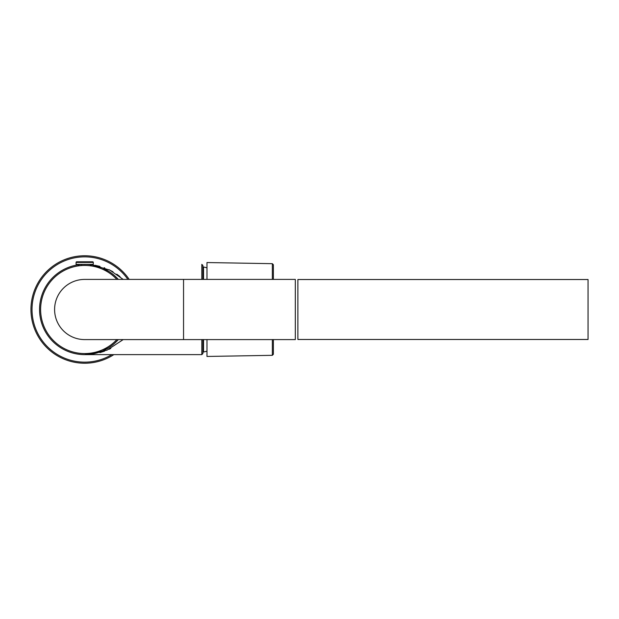 <?xml version="1.0" encoding="UTF-8"?>
<svg xmlns="http://www.w3.org/2000/svg" width="619" height="619" viewBox="0 0 619 619"><rect width="100%" height="100%" fill="white"/><g stroke="black" fill="none" stroke-linecap="round" stroke-linejoin="round"><path stroke-width="0.93" d="M117.215 340.79L118.322 339.591A45.133 45.133 0 0 1 39.546 309.5A45.133 45.133 0 0 1 118.322 279.409L117.571 278.589M115.923 276.925L114.825 275.904M113.06 274.403L112.093 273.644M110.05 272.167L109.416 271.741M109.346 271.702L106.298 269.876M106.282 269.869L103.002 268.251M102.955 268.228L99.69 266.936M99.473 266.859L96.765 266.015M92.602 265.064L93.02 265.141M93.291 265.195L96.386 265.907M96.579 265.961L99.156 266.75M99.419 266.835L102.622 268.081M102.692 268.112L109.106 271.54M109.192 271.602L111.799 273.42M111.83 273.443L114.445 275.571M114.484 275.602L117.092 278.086M117.208 278.202L118.322 279.409M82.838 264.406L86.528 264.406M88.471 264.367L89.863 264.661M91.171 264.831L91.867 264.94M77.344 264.963L78.164 264.839M79.472 264.669L81.066 264.506M122.949 279.231L109.702 270.031L91.318 264.739M88.471 264.483L87.689 264.445M201.817 279.409L201.817 264.367L202.893 265.443L202.893 279.409M119.993 276.6L116.782 274.171M112.991 271.772L109.006 269.698M104.75 267.919L104.185 267.718M99.938 266.379L94.97 265.272M88.084 354.509L89.593 354.37M89.894 354.331L93.028 353.859M93.299 353.805L96.107 353.163M97.539 352.768L99.156 352.25M101.988 351.182L102.63 350.911M102.7 350.88L106.011 349.278M106.027 349.271L109.114 347.452M109.199 347.398L111.807 345.58M111.838 345.557L114.461 343.421M114.492 343.39L117.099 340.899M202.893 339.591L202.893 353.557L201.817 354.633L84.679 354.633L106.963 350.207L122.98 339.738M110.778 348.435L109.021 349.294M104.603 351.135L99.922 352.621M118.322 339.591L117.03 340.976M116.937 341.069L114.36 343.506M114.337 343.522L111.73 345.634M111.699 345.657L109.06 347.483M108.998 347.522L102.723 350.872M102.669 350.896L99.481 352.141M99.264 352.211L96.595 353.039M96.394 353.085L93.221 353.82M92.927 353.875L89.801 354.347M89.476 354.377L87.852 354.525M201.817 354.633L201.817 339.591M116.867 339.591A44.057 44.057 0 0 1 40.622 309.5A44.057 44.057 0 0 1 116.867 279.409M93.283 262.433A0.642 0.642 0 0 0 92.633 261.783L76.733 261.783A0.642 0.642 0 0 0 76.083 262.433L76.083 264.367L93.283 264.367L93.283 262.433L76.083 262.433M81.677 265.009L81.677 264.367M90.529 265.009L91.248 264.367M78.118 264.367L78.837 265.009M54.596 309.5A30.091 30.091 0 0 1 84.687 279.409A30.091 30.091 0 0 0 54.596 309.5A30.091 30.091 0 0 0 84.679 339.591A30.091 30.091 0 0 1 54.596 309.5M183.549 339.591L295.317 339.591L295.317 279.409L183.549 279.409L183.549 339.591L84.679 339.591M297.894 279.517L297.894 339.483L588.05 339.483L588.05 279.517L297.894 279.517M113.834 354.633A53.729 53.729 0 0 1 30.95 309.5A53.729 53.729 0 0 1 129.201 279.409M111.807 354.633A52.661 52.661 0 0 1 32.026 309.5A52.661 52.661 0 0 1 127.893 279.409M203.527 279.409L203.527 266.975L206.978 267.803M202.893 351.522L203.527 352.025L203.527 339.591M272.337 279.409L272.337 263.679L206.978 262.541L206.978 279.409M206.978 339.591L206.978 356.459L272.337 355.321L272.337 339.591M272.337 355.321L273.389 354.246L273.389 339.591M273.389 279.409L273.389 264.754L272.337 263.679M116.465 277.451L116.063 277.057M91.272 265.125L91.906 264.367M78.095 265.125L77.46 264.367M183.549 279.409L84.679 279.409M203.527 352.025L206.978 351.197M202.893 267.478L203.527 266.975"/></g></svg>
